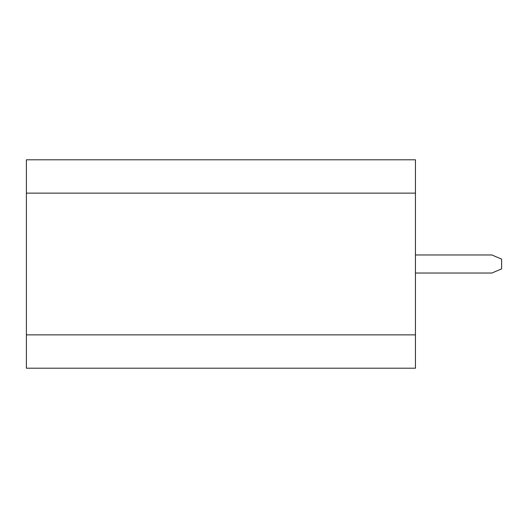<?xml version="1.0" encoding="UTF-8"?>
<svg xmlns="http://www.w3.org/2000/svg" width="528" height="528" viewBox="0 0 528 528"><rect width="100%" height="100%" fill="white"/><g stroke="black" fill="none" stroke-linecap="round" stroke-linejoin="round"><path stroke-width="0.79" d="M26.4 159.793L415.45 159.793L26.4 159.793L26.4 193.136L415.45 193.136L415.45 159.793L415.45 368.207L26.4 368.207L26.4 159.793M26.4 336.917L26.4 338.573M26.4 191.083L26.4 189.42M415.45 334.864L415.45 193.136L26.4 193.136L26.4 334.864L415.45 334.864L26.4 334.864L26.4 368.207L415.45 368.207L415.45 334.864M415.45 254.971L491.872 254.971L501.6 259.136L501.6 268.864L491.872 273.029L415.45 273.029L491.872 273.029L501.6 268.864L501.6 259.136L491.872 254.971L415.45 254.971"/></g></svg>
